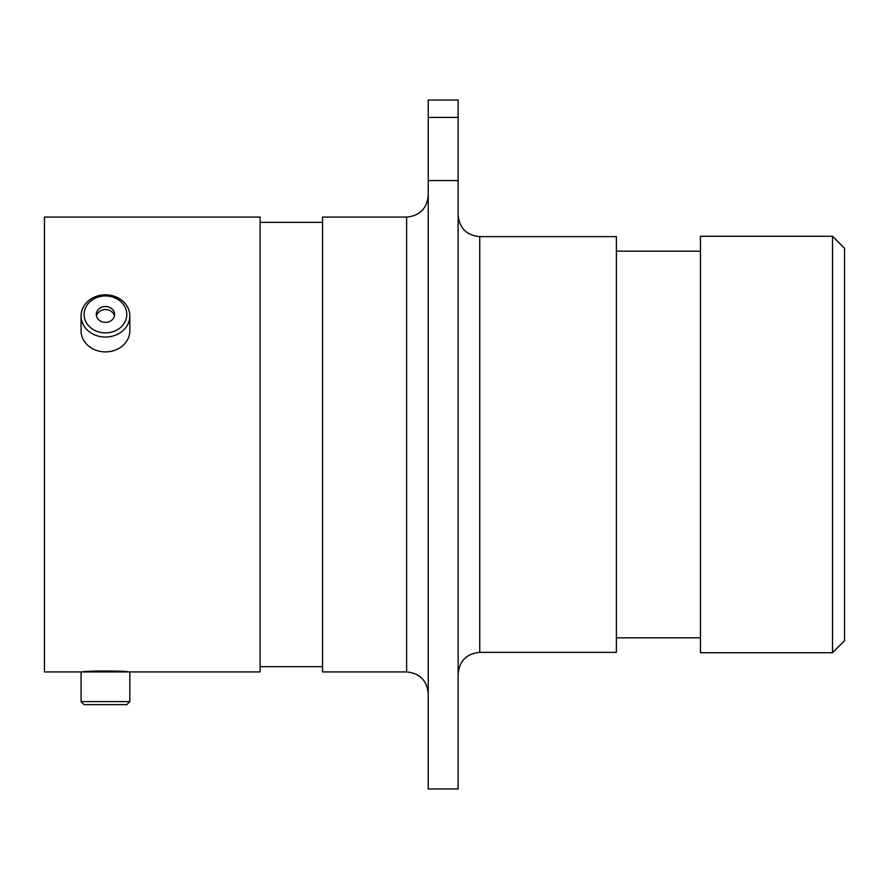 <?xml version="1.0" encoding="UTF-8"?>
<svg xmlns="http://www.w3.org/2000/svg" width="889" height="889" viewBox="0 0 889 889"><rect width="100%" height="100%" fill="white"/><g stroke="black" fill="none" stroke-linecap="round" stroke-linejoin="round"><path stroke-width="1.33" d="M82.999 671.928L44.45 671.928L44.45 217.072L260.11 217.072L260.11 671.928L127.905 671.928C129.305 670.728 81.644 670.717 82.999 671.928L84.099 671.928M832.537 236.274L844.55 248.287L844.55 640.713L832.537 652.726L832.537 236.274L700.454 236.274L700.454 652.726L832.537 652.726M479.749 652.359L616.399 652.359L616.399 236.641L479.749 236.641L479.749 652.359C466.614 653.637 459.413 660.849 458.124 673.973M406.617 217.072L406.617 671.928L322.563 671.928L322.563 217.072L406.617 217.072C419.741 215.783 426.942 208.582 428.231 195.447M428.231 117.426L428.231 100.035L458.124 100.035L458.124 117.426L428.231 117.426L428.231 180.578L458.124 180.578L458.124 117.426M458.124 180.578L458.124 788.965L428.231 788.965L428.231 180.578M129.827 701.599L126.783 704.644L84.122 704.644L81.077 701.599L129.827 701.599L129.827 671.928L81.077 671.928L81.077 701.599M88.133 303.649A21.325 18.469 0 0 0 93.001 329.419A21.325 18.469 0 0 0 122.771 325.207A21.325 18.469 0 0 0 117.904 299.437A21.325 18.469 0 0 0 88.133 303.649M125.238 328.274A24.381 21.114 180 0 1 97.979 336.042A24.381 21.114 180 0 1 81.077 315.951A24.381 21.114 180 0 1 85.655 303.627A24.381 21.114 180 0 1 112.925 295.859A24.381 21.114 180 0 1 129.827 315.951A24.381 21.114 180 0 1 125.238 328.274M112.881 319.051A9.146 7.923 0 0 0 114.603 314.428A9.146 7.923 0 0 0 108.258 306.883A9.146 7.923 0 0 0 98.023 309.805A9.146 7.923 0 0 0 96.301 314.428A9.146 7.923 0 0 0 102.646 321.974A9.146 7.923 0 0 0 112.881 319.051M114.425 315.951A9.146 7.923 0 0 0 107.402 309.739A9.146 7.923 0 0 0 98.023 312.85A9.146 7.923 0 0 0 96.468 315.951M129.827 315.951L129.827 330.786A24.381 21.114 180 0 1 125.238 343.11A24.381 21.114 180 0 1 97.979 350.877A24.381 21.114 180 0 1 81.077 330.786L81.077 315.951M406.617 671.928C419.741 673.217 426.942 680.418 428.231 693.553M700.454 251.165L616.399 251.165M322.563 222.35L260.11 222.35M322.563 666.65L260.11 666.65M700.454 637.835L616.399 637.835M479.749 236.641C466.614 235.363 459.413 228.151 458.124 215.027"/></g></svg>
